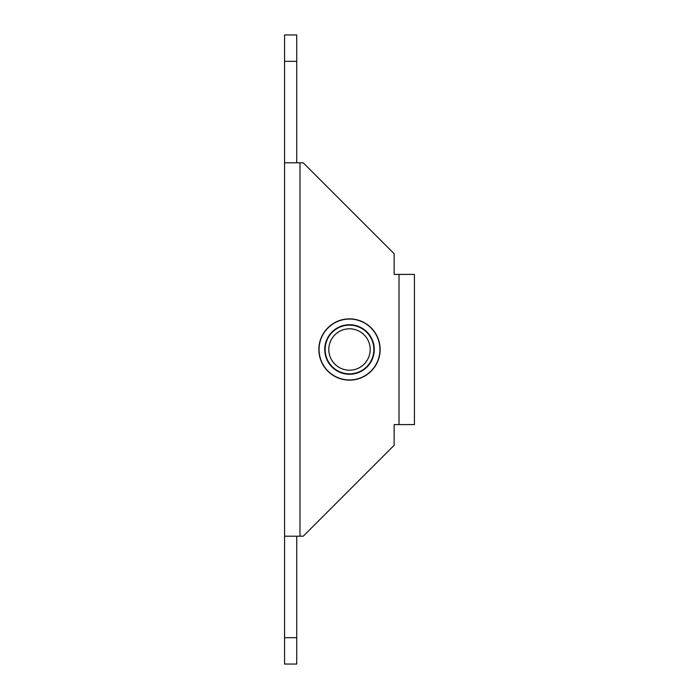 <?xml version="1.0" encoding="UTF-8"?>
<svg xmlns="http://www.w3.org/2000/svg" width="699" height="699" viewBox="0 0 699 699"><rect width="100%" height="100%" fill="white"/><g stroke="black" fill="none" stroke-linecap="round" stroke-linejoin="round"><path stroke-width="1.05" d="M318.858 349.5A30.642 30.642 0 0 1 349.5 318.858A30.642 30.642 0 0 1 380.142 349.5A30.642 30.642 0 0 1 349.5 380.142A30.642 30.642 0 0 1 318.858 349.5M296.734 162.797L296.734 61.329L284.563 61.329L284.563 162.797L299.985 162.797L299.985 536.203L303.235 536.203L394.149 445.289L394.149 424.59L399.015 424.59L399.015 274.41L414.437 274.41L414.437 424.59L399.015 424.59M299.985 162.797L303.235 162.797L394.149 253.711L394.149 274.41L399.015 274.41M299.985 536.203L284.563 536.203L284.563 162.797M296.734 61.329L296.734 34.95L284.563 34.95L284.563 61.329M284.563 637.671L296.734 637.671L296.734 664.05L284.563 664.05L284.563 536.203M296.734 637.671L296.734 536.203M374.262 349.5A24.762 24.762 0 0 0 349.5 324.738A24.762 24.762 0 0 0 324.738 349.5A24.762 24.762 0 0 0 349.5 374.262A24.762 24.762 0 0 0 374.262 349.5M319.059 349.5A30.441 30.441 0 0 0 349.5 379.941A30.441 30.441 0 0 0 379.941 349.5A30.441 30.441 0 0 0 349.5 319.059A30.441 30.441 0 0 0 319.059 349.5M367.394 359.906A20.699 20.699 0 0 1 339.094 367.394A20.699 20.699 0 0 1 331.606 339.094A20.699 20.699 0 0 1 359.906 331.606A20.699 20.699 0 0 1 367.394 359.906M370.557 361.741A24.351 24.351 0 0 1 337.259 370.557A24.351 24.351 0 0 1 328.443 337.259A24.351 24.351 0 0 1 361.741 328.443A24.351 24.351 0 0 1 370.557 361.741"/></g></svg>
